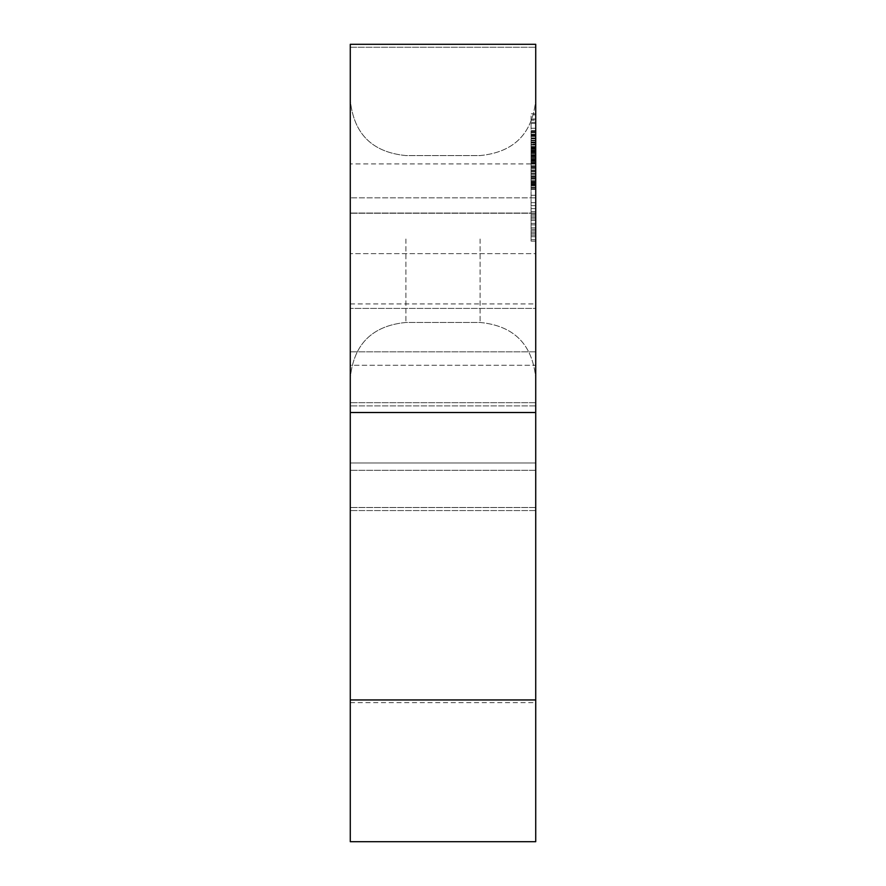 <?xml version="1.0" encoding="UTF-8"?>
<svg xmlns="http://www.w3.org/2000/svg" width="886" height="886" viewBox="0 0 886 886"><rect width="100%" height="100%" fill="white"/><g stroke="black" fill="none" stroke-linecap="round" stroke-linejoin="round"><path stroke-width="0.66" stroke-dasharray="4.43 3.32" d="M350.28 841.7L350.28 44.3L350.28 163.91L535.72 163.91L535.72 150.908L535.72 163.888L531.079 163.888L531.079 150.908L531.079 163.888M535.72 841.7L535.72 44.3L350.28 44.3L350.28 163.91M350.28 462.979L350.28 702.62L350.28 253.64L350.28 462.979L535.72 462.979L535.72 702.62L535.72 405.91L350.28 405.91L535.72 405.91L350.28 405.91L535.72 405.91L535.72 253.64L535.72 308.428L535.72 303.92L535.72 308.428L350.28 308.428L535.72 308.428L535.72 253.64L350.28 253.64L535.72 253.64L535.72 462.979L350.28 462.979M350.28 239.01L350.28 378.1L350.28 239.01M535.72 213.039L350.28 213.039L535.72 213.039L535.72 197.855L350.28 197.855L535.72 197.855L535.72 510.546L350.28 510.546L535.72 510.546L535.72 197.855L535.72 510.546L535.72 365.276L350.28 365.276L350.28 197.855L350.28 510.546L350.28 197.855L350.28 510.546L350.28 365.276L535.72 365.276L535.72 149.225L535.72 224.867L535.72 213.039L531.079 213.039L531.079 211.555L531.079 241.147L531.079 171.607L531.079 213.039M535.72 44.3L535.72 163.91L535.72 44.3M535.72 239.01L535.72 378.1L535.72 239.01M535.72 114.87L535.72 153.544L535.72 113.807L535.72 114.87L531.079 114.87L531.079 153.544L531.079 114.87M535.72 120.241L535.72 161.064L535.72 119.167L535.72 120.241L531.079 120.241L531.079 161.064L531.079 120.241M535.72 140.697L535.72 144.584L535.72 138.825L535.72 140.697L531.079 140.697L531.079 144.584L531.079 140.697M535.72 148.283L535.72 167.764L535.72 148.283L531.079 148.283L531.079 130.574L531.079 167.764L531.079 148.283M535.72 144.13L535.72 182.793L535.72 143.056L535.72 144.13L531.079 144.13L531.079 182.793L531.079 144.13M535.72 148.15L535.72 184.676L535.72 138.537L535.72 148.339L531.079 148.106L531.079 134.594L531.079 184.676L531.079 147.342L531.079 148.15L535.72 148.15M535.72 134.594L535.72 138.559L535.72 134.594L531.079 134.594M535.72 173.556L535.72 185.218L535.72 173.556L531.079 173.556L531.079 171.009L531.079 185.218L531.079 173.556M535.72 232.265L535.72 180.478L535.72 232.265L531.079 232.265L531.079 230.792L531.079 241.147L531.079 149.225L531.079 232.265L535.72 232.265L531.079 232.265M350.28 699.951L535.72 699.951M535.72 351.831L350.28 351.831L535.72 351.831M535.72 153.544L531.079 153.544L535.72 153.566M535.72 113.807L531.079 113.807M535.72 148.184L531.079 148.184M535.72 148.981L531.079 148.981M535.72 119.001L531.079 119.001M535.72 152.746L531.079 152.746M535.72 150.841L531.079 150.841M535.72 119.167L531.079 119.167M535.72 154.618L531.079 154.618M535.72 155.427L531.079 155.427M535.72 128.248L531.079 128.248M535.72 157.309L531.079 157.309M535.72 158.373L531.079 158.373M535.72 131.471L531.079 131.471M535.72 160.255L531.079 160.255M535.72 161.064L531.079 161.064M535.72 123.464L531.079 123.464M535.72 122.39L531.079 122.39M535.72 144.584L531.079 144.584M535.72 138.825L531.079 138.825M535.72 142.701L531.079 142.701L535.72 142.712M535.72 147.242L531.079 147.242M535.72 148.793L531.079 148.793M535.72 150.72L531.079 150.72M535.72 155.892L531.079 155.892M535.72 160.045L531.079 160.045M535.72 162.78L531.079 162.78M535.72 165.782L531.079 165.782M535.72 167.232L531.079 167.232M535.72 167.764L531.079 167.764M535.72 167.664L531.079 167.664M535.72 166.003L531.079 166.003M535.72 164.076L531.079 164.076M535.72 160.455L531.079 160.455M535.72 158.129L531.079 158.129M535.72 154.751L531.079 154.751M535.72 152.015L531.079 152.015M535.72 150.974L531.079 150.974M535.72 150.465L531.079 150.465M535.72 148.671L531.079 148.671M535.72 145.049L531.079 145.049M535.72 138.559L531.079 138.559M535.72 135.824L531.079 135.824L535.72 135.846M535.72 132.822L531.079 132.822M535.72 131.383L531.079 131.383M535.72 130.574L531.079 130.574M535.72 130.685L531.079 130.685M535.72 132.335L531.079 132.335M535.72 134.273L531.079 134.273M535.72 137.884L531.079 137.884M535.72 140.221L531.079 140.221M535.72 144.374L531.079 144.374L535.72 144.374M535.72 134.838L531.079 134.838M535.72 135.126L531.079 135.126M535.72 136.444L531.079 136.444M535.72 142.048L531.079 142.048M535.72 147.087L531.079 147.087M535.72 148.339L531.079 148.339M535.72 147.807L531.079 147.807M535.72 146.489L531.079 146.489M535.72 144.396L531.079 144.396M535.72 140.885L531.079 140.885M535.72 163.644L531.079 163.644M535.72 163.345L531.079 163.345M535.72 162.038L531.079 162.038M535.72 159.17L531.079 159.17M535.72 156.567L531.079 156.567M535.72 155.006L531.079 155.006M535.72 152.946L531.079 152.946M535.72 151.152L531.079 151.152M535.72 150.908L531.079 150.908M535.72 151.451L531.079 151.451M535.72 152.769L531.079 152.769M535.72 155.637L531.079 155.637M535.72 158.229L531.079 158.229M535.72 159.79L531.079 159.79M535.72 161.85L531.079 161.85M535.72 182.793L531.079 182.793M535.72 143.056L531.079 143.056M535.72 177.433L531.079 177.433M535.72 178.23L531.079 178.23M535.72 148.25L531.079 148.25M535.72 181.995L531.079 181.995M535.72 184.676L531.079 184.676M535.72 147.342L531.079 147.342M535.72 183.867L531.079 183.867M535.72 182.162L531.079 182.162M535.72 184.366L531.079 184.366M535.72 179.061L531.079 179.061M535.72 176.591L531.079 176.591M535.72 173.08L531.079 173.08L535.72 173.08M535.72 170.212L531.079 170.212M535.72 168.761L531.079 168.761M535.72 166.346L531.079 166.346M535.72 150.033L531.079 150.033M535.72 149.225L531.079 149.225M535.72 185.75L531.079 185.75M535.72 188.973L531.079 188.973M535.72 188.862L531.079 188.862M535.72 187.068L531.079 187.068M535.72 171.009L531.079 171.009M535.72 174.741L531.079 174.741M535.72 176.558L531.079 176.558M535.72 179.027L531.079 179.027M535.72 181.364L531.079 181.364M535.72 183.557L531.079 183.557M535.72 184.842L531.079 184.842M535.72 185.218L531.079 185.218M535.72 182.671L531.079 182.671M535.72 202.672L531.079 202.672L535.72 202.672M535.72 171.607L531.079 171.607L535.72 171.607M535.72 241.147L531.079 241.147L535.72 241.147M535.72 239.663L531.079 239.663L535.72 239.663M535.72 235.233L531.079 235.233M535.72 229.308L531.079 229.308L535.72 229.308M535.72 224.867L531.079 224.867M535.72 218.953L531.079 218.953M535.72 214.512L531.079 214.512M535.72 208.598L531.079 208.598M535.72 205.641L531.079 205.641M535.72 211.555L531.079 211.555L535.72 211.555M535.72 215.996L531.079 215.996M535.72 220.437L531.079 220.437M535.72 233.749L531.079 233.749L535.72 233.749M535.72 195.274L531.079 195.274L535.72 195.274M535.72 187.876L531.079 187.876M535.72 181.962L531.079 181.962L535.72 181.962M535.72 176.048L531.079 176.048M535.72 189.36L531.079 189.36M535.72 184.919L531.079 184.919M535.72 180.478L531.079 180.478L535.72 180.478M535.72 236.706L531.079 236.706M535.72 230.792L531.079 230.792L535.72 230.792M535.72 217.469L531.079 217.469L535.72 217.469M535.72 223.394L531.079 223.394M535.72 227.835L531.079 227.835M350.28 47.257L535.72 47.257L350.28 47.257M350.28 412.511L535.72 412.511M480.09 239.01L480.09 322.46L480.09 239.01M405.91 239.01L405.91 322.46L405.91 239.01M535.72 507.512L350.28 507.512L535.72 507.512M535.72 402.687L350.28 402.687L535.72 402.687M535.72 470.311L350.28 470.311L535.72 470.311M535.72 213.26L350.28 213.26L535.72 213.26M350.28 702.62L535.72 702.62M480.09 155.571C513.88 152.27 532.42 133.731 535.72 99.93C532.42 133.731 513.88 152.27 480.09 155.571L405.91 155.571C372.12 152.27 353.58 133.731 350.28 99.93C353.58 133.731 372.12 152.27 405.91 155.571L480.09 155.571M480.09 322.46C513.88 325.76 532.42 344.3 535.72 378.1C532.42 344.3 513.88 325.76 480.09 322.46L405.91 322.46C372.12 325.76 353.58 344.3 350.28 378.1C353.58 344.3 372.12 325.76 405.91 322.46L480.09 322.46M350.28 303.92L535.72 303.92"/><path stroke-width="1.33" d="M350.28 412.511L350.28 44.3L535.72 44.3L535.72 841.7L350.28 841.7L350.28 412.511L535.72 412.511M350.28 699.951L535.72 699.951"/></g></svg>
